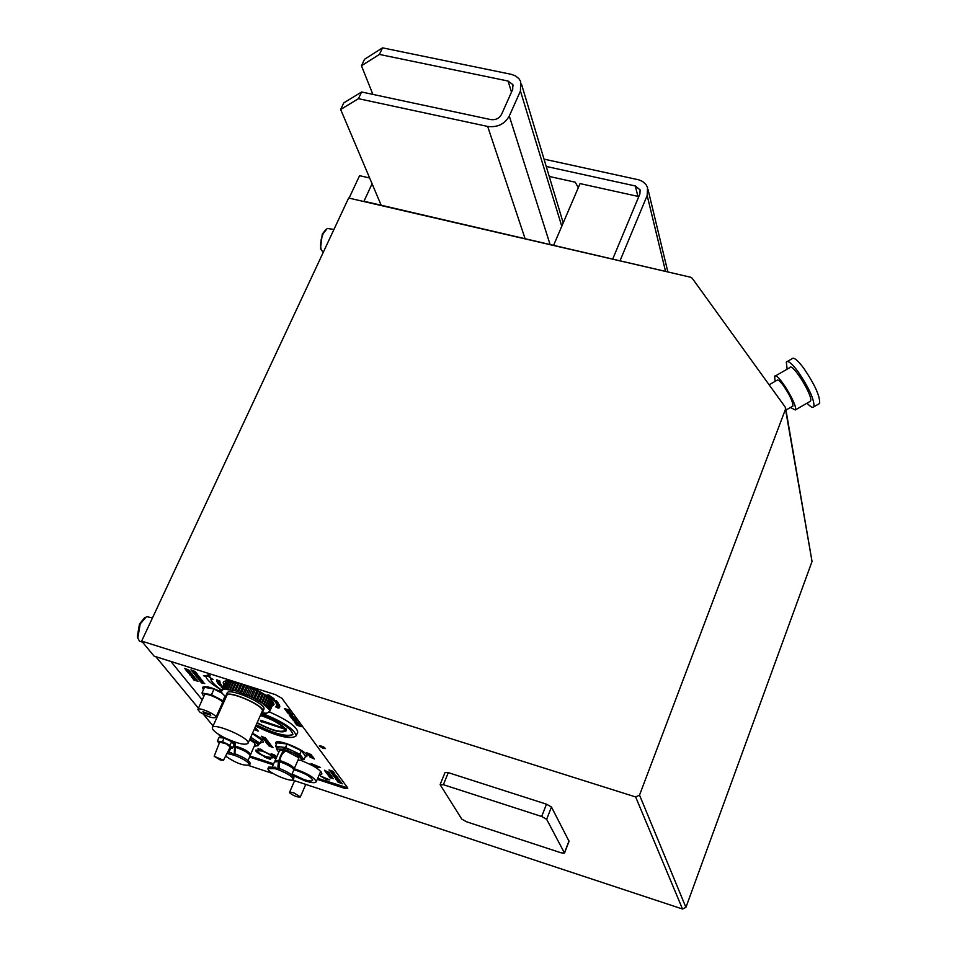 <?xml version="1.0" encoding="UTF-8"?>
<svg xmlns="http://www.w3.org/2000/svg" width="957" height="957" viewBox="0 0 957 957"><rect width="100%" height="100%" fill="white"/><g stroke="black" fill="none" stroke-linecap="round" stroke-linejoin="round"><path stroke-width="1.44" d="M220.289 760.002L223.46 760.277L214.177 756.257L220.289 760.002M214.189 756.209L219.703 742.082L226.462 743.936L230.254 747.082M229.859 747.872L232.419 748.183L230.027 745.264L222.467 741.723L217.359 741.113L219.141 743.23M217.359 741.113L218.986 737.488L224.094 738.098L231.642 741.639L234.034 744.558L232.419 748.183M230.027 745.264L231.642 741.639M222.467 741.723L224.094 738.098M546.483 166.494L635.316 185.969L640.089 189.881L639.91 193.912L612.803 258.857L638.786 196.568L580.05 183.6L553.672 245.159M224.536 737.703C216.342 733.433 212.263 730.119 212.298 727.763C212.944 721.901 250.519 738.158 248.078 743.23C245.303 745.527 237.456 743.673 224.536 737.703M262.158 711.434L262.29 711.147C264.862 705.776 227.479 689.602 226.689 695.751L212.406 727.511M261.716 712.439L262.924 711.422C265.591 705.859 226.869 689.112 226.055 695.476L226.235 696.768M263.797 709.46L263.929 709.161C266.596 703.574 227.886 686.839 227.06 693.227L226.175 695.189M323.681 746.998L322.019 746.257M261.979 751.018C268.199 753.338 271.621 755.456 272.243 757.358C266.297 757.513 261.046 755.252 256.464 750.599L261.979 751.018M316.348 766.246L313.681 764.595L317.856 766.354L316.348 766.246M260.483 749.128L262.768 750.551L260.483 749.128M267.135 757.489L269.407 758.889L267.135 757.489M323.131 777.263L327.174 778.783L323.131 777.263M284.863 748.781L284.157 748.302M320.475 771.856L321.157 771.892M340.656 109.469L358.456 98.679L361.614 91.992L343.802 102.866L340.656 109.469L381.161 205.217M358.456 98.679L487.675 126.444C497.425 127.616 504.638 124.147 509.291 116.036L520.441 91.011L520.656 81.405L518.85 78.594L515.452 75.878L511.074 74.287L382.525 47.85L364.545 59.25L361.459 65.758L379.415 54.429L382.525 47.85M361.614 91.992L490.75 119.589C495.618 120.175 499.219 118.441 501.54 114.385L512.713 89.408L512.808 84.551L508.047 81.034L379.415 54.429M521.421 83.941L563.206 222.897M549.533 176.519L575.229 182.189L578.303 187.668M372.883 94.396L361.459 65.758M620.124 260.543L647.171 195.515L647.554 187.536L645.903 184.438L642.494 181.411L638.941 179.868L544.27 159.185M144.567 617.755L139.471 624.072L137.318 636.596L137.928 638.403M141.385 641.788L139.483 641.178L137.808 637.912L140.224 623.892L146.517 616.583L152.462 617.935M229.501 748.541L229.883 749.391M230.003 749.833L229.68 748.207M155.812 656.669L198.434 708.24M203.482 714.341L213.1 725.98M369.641 177.978L359.569 175.681L349.09 198.111M372.082 183.768L363.983 201.233L682.425 275.329M325.87 229.501L322.294 234.082L320.499 248.353L321.169 249.789M323.251 252.361L321.109 249.61L320.535 245.686L321.157 239.573L323.119 233.664L327.282 228.448L333.945 229.465M203.709 696.6L201.975 692.976L211.461 694.746L222.957 700.739L223.711 702.378M222.742 704.519L221.809 704.34M197.908 709.412L204.427 695.009C204.858 691.947 223.782 700.213 222.467 702.893L222.407 703.024M201.975 692.976L204.547 687.305L214.045 689.052L222.335 693.382M211.461 694.746L214.045 689.052M222.957 700.739L225.015 696.158M199.905 712.14C207.49 716.757 212.837 718.528 215.923 717.427C217.203 714.819 198.243 706.529 197.848 709.532L199.905 712.14M209.954 714.078L210.839 715.214L203.817 712.893L202.92 711.757L209.954 714.078M276.298 744.606L275.688 742.871C276.25 737.668 309.039 751.604 306.91 756.138L305.092 757.119L306.874 756.257M275.736 742.728L276.31 744.582M276.932 748.099L275.544 746.328L277.087 742.811L287.088 743.984L301.359 750.707L305.498 756.186L303.967 759.702L301.957 759.451M310.989 763.483L320.523 767.514L317.078 767.263L311.001 763.459L317.09 767.239L320.535 767.478M326.397 779.632L329.818 779.895L326.385 779.656L320.392 775.971L326.397 779.632M260.28 742.943L263.247 742.106M252.301 733.696L261.632 739.857L260.101 743.35L255.352 740.228L258.725 744.379M320.607 745.838L324.638 747.573M202.477 687.329L203.482 689.662M247.468 685.762C264.431 693.119 273.271 699.364 274.001 704.519L272.087 706.039L273.929 704.723M223.28 682.329L223.878 685.116M224.476 689.112L227.814 681.695L229.154 681.97L225.816 689.399L223.137 689.339L222.407 690.32L221.522 690.344L225.206 682.939M222.144 689.746L225.481 682.353L226.259 682.401M223.137 689.339L226.474 681.934L227.634 682.102M229.154 681.97L233.771 682.15L244.872 685.296L254.036 689.136L264.85 695.165L272.446 702.019L269.156 709.448L261.536 702.629L250.698 696.6L235.661 690.846L225.816 689.399M272.243 702.474L272.901 703.072L269.623 710.489L269.156 709.448M272.649 703.622L269.623 710.489M272.649 704.699L269.395 712.116L268.965 711.494L269.695 711.386M255.603 750.18L259.048 749.977L258.079 748.541L264.658 751.819C270.089 754.26 272.912 756.233 273.104 757.765L269.587 758.028L273.092 757.812M258.067 748.565L259.048 749.977M264.012 756.197C258.593 753.769 255.782 751.783 255.567 750.252C255.794 751.759 258.605 753.745 264.024 756.174L270.556 759.427L264.862 757.262L264.024 756.174M218.352 680.583L219.608 681.252M269.587 758.028L270.556 759.415M223.866 685.152L223.196 682.556C224.01 680.547 227.802 680.248 234.561 681.671M203.47 689.686L202.429 687.449C204.894 685.571 211.282 687.138 221.569 692.15M220.648 685.368L222.299 686.277M195.455 673.776L197.405 674.745M268.092 695.141L269.575 695.727M276.884 702.605L275.341 701.84L276.884 702.605M276.25 701.816L277.853 702.725M277.47 703.981L278.858 704.328L277.47 703.981M276.824 704.244L279.312 705.393M286.418 709.879L285.7 709.556L286.418 709.879M285.09 708.91L286.992 709.927M288.308 710.417L287.686 710.142L288.308 710.417M287.148 709.556L288.703 710.441M292.531 716.41L291.825 716.123L292.519 716.422M291.179 715.513L293.117 716.458M293.584 717.75L292.842 717.439L293.584 717.75M292.244 716.853L294.098 717.786M196.544 675.14L198.494 676.121M200.025 679.841L202.202 680.738M298.704 724.688L297.962 724.389L298.704 724.7M297.376 723.803L299.182 724.772M186.471 670.091L189.701 671.419M188.78 671.85L190.73 672.831M203.757 683.238L203.016 682.939L203.757 683.25M202.382 682.341L204.236 683.286M186.148 669.433L185.084 668.847L186.148 669.433M185.682 668.776L186.711 669.41M188.218 670.067L187.225 669.625L188.218 670.067M187.285 669.445L188.685 670.103M193.984 678.657L195.707 679.003L193.984 678.657M275.114 758.363L275.819 759.045M255.483 728.576L254.43 728.887L255.483 728.576L256.966 729.665L255.256 728.337L256.966 729.665M254.825 728.014L256.153 728.444L254.825 728.014M255.974 728.229L254.885 727.87L255.974 728.229M191.723 677.353L196.161 679.039L191.52 677.113L194.953 679.841L193.864 680.008L198.003 681.336L195.826 680.128L196.891 679.948L192.74 678.609L196.4 679.338L192.74 678.609L196.891 679.948L195.826 680.128L198.003 681.336L195.515 680.128M193.529 678.106L195.707 679.003M193.864 680.008L194.953 679.829M192.943 678.86L192.524 678.357L193.565 678.573M189.522 674.254L193.446 675.678M194.307 676.743L190.144 675.415L194.307 676.743L192.608 676.766L195.539 678.274L191.388 676.946L195.539 678.274L192.608 676.766L194.307 676.743M190.323 675.63L193.912 676.778M191.962 676.611L194.773 677.855M184.557 668.464L186.4 669.709L189.139 670.343L186.759 669.17M187.189 669.721L186.4 669.709M186.782 669.17L188.409 670.307M189.869 673.19L192.333 674.218L187.847 672.328L188.756 673.405L190.91 673.501L192.501 674.673M187.835 672.364L189.941 673.596M190.91 673.501L189.773 673.848M202.142 682.461L201.185 682.796L204.738 683.597L200.073 681.432L202.142 682.461L201.185 682.796M200.264 681.659L204.75 683.597M190.73 672.293L186.555 670.965L190.73 672.293M186.747 671.204L191.221 673.142M196.927 677.508L201.58 679.434L199.164 678.13L200.42 677.987L196.927 677.508L200.42 677.987L199.164 678.13L201.58 679.434L198.769 678.094M188.421 671.347L190.12 671.467L185.682 669.876L190.132 671.467L185.694 669.876M192.213 671.587L197.13 673.884L192.812 672.017L196.089 672.568L193.661 671.97M192.883 671.778L197.13 673.884M197.142 673.872L194.522 673.046M203.578 682.329L200.085 681.049M296.802 724.724L297.412 725.562L296.132 724.341L300.342 725.693L301.132 726.758L300.342 725.705L296.132 724.341L300.63 726.602M298.859 725.394L298.931 726.016M198.207 679.087L202.657 680.774L199.212 680.343L202.896 681.073L198.003 678.848L200.037 680.307M297.101 723.923L296.036 724.21L299.697 725.047L295.055 722.894L296.909 723.659L296.036 724.21M295.223 723.121L299.697 725.047M196.747 676.826L195.419 675.63L199.786 677.197L195.419 675.63L196.747 676.826M293.105 720.119L297.735 722.356L296 720.968L294.696 721.243L293.847 720.262L295.187 721.267M296.227 721.219L294.959 721.506M295.318 720.824L297.735 722.344M198.506 675.594L194.319 674.254L198.506 675.594M194.51 674.494L198.984 676.432M291.67 717.786L292.292 718.635L291 717.403L295.246 718.767L296.036 719.831L295.246 718.767L291 717.403L291.801 718.48L291.67 717.798L294.912 718.827L295.534 719.676M293.751 718.456L293.823 719.09M197.405 674.218L193.218 672.891L197.417 674.218M193.41 673.13L197.896 675.068M291.969 716.96L290.904 717.272L294.589 718.109L289.911 715.932L291.777 716.697L290.904 717.26M290.079 716.159L294.589 718.097M193.015 670.725L195.491 671.754L190.969 669.852L191.89 670.941L194.068 671.036L195.659 672.209M190.957 669.888L193.087 671.132M194.068 671.036L192.907 671.383M290.844 715.549L293.643 716.709L290.844 715.549M289.11 714.843L293.584 716.781M296.227 722.846L299.039 723.923L296.227 722.846M294.864 721.865L295.665 722.068M298.129 722.691L295.498 721.841L298.129 722.691M295.498 721.841L294.325 721.59L295.498 721.841M294.182 721.686L296.407 723.073M290.749 712.654L286.478 711.29L287.734 712.463L287.16 711.673L290.749 712.654L287.16 711.673L287.232 712.295L286.478 711.29L290.749 712.654M294.182 719.616L296.67 720.621L292.172 718.731L292.974 719.76L296.766 721.04M292.136 718.815L294.218 719.951M295.258 719.903L293.99 720.202M284.803 709.017L288.559 710.68L289.241 710.716L288.715 709.879L284.432 708.515L289.217 710.752M287.447 710.178L286.622 710.13M287.83 713.109L291.49 713.659L292.519 715.058L291.49 713.659L287.662 712.881L292.017 714.903M277.051 706.422L276.238 706.589L278.954 707.893L276.071 706.326M276.465 706.445L279.336 707.785M288.248 711.003L285.485 709.938L288.332 711.637M286.155 710.333L286.801 711.195L285.485 709.938L289.756 711.302L290.055 712.235M276.573 704.926L279.803 706.23L277.446 705.584M278.248 708.132L275.544 706.816L278.248 708.132M276.489 704.208L278.224 705.381L279.611 705.189L276.417 703.969M276.429 703.969L279.504 705.692M277.626 706.398L279.588 707.367L277.626 706.398M277.111 705.788L277.769 706.039M279.791 706.78L277.805 705.931L279.791 706.78M277.805 705.931L276.812 705.584L277.805 705.931M276.441 705.668L277.602 706.505M275.975 703.048L279.336 704.579L275.891 702.893L277.135 703.897L276.382 703.85L279.336 704.579L276.298 703.694M277.291 703.634L278.858 704.34M276.31 703.694L277.135 703.897M274.073 700.644L276.346 700.787L277.434 701.9L276.346 700.787L273.893 700.464L277.087 701.804M275.736 702.271L278.224 702.905L276.095 701.637L274.898 701.517L275.736 702.271M274.898 701.517L278.068 702.988M271.872 698.407L270.448 697.462L273.008 697.94L270.448 697.462L271.872 698.407M274.456 699.1L271.752 698.502L273.068 699.435L272.302 698.777L274.456 699.1L272.302 698.766L273.068 699.435L271.752 698.502L274.456 699.1M268.881 696.194L270.963 697.294L272.159 697.294L269.683 696.361M269.288 696.361L270.963 697.294M222.335 687.712L221.067 686.791L222.921 687.246L221.067 686.803L222.335 687.712M221.605 687.066L222.861 687.365L221.605 687.066M268.116 695.296L270.006 695.918L268.116 695.296M267.051 695.045L268.893 695.021L269.742 695.978M221.725 685.655L220.457 685.176L221.725 685.655M220.457 685.176L219.512 685.033L220.457 685.176M219.404 685.104L222.574 686.54M219.189 682.999L220.792 684.123L217.682 683.023L220.792 684.123L219.189 682.999M220.313 683.274L217.215 682.185L220.313 683.274M217.299 682.341L219.117 683.406M218.005 681.504L220.014 682.437L218.005 681.504M217.323 680.858L217.957 681.073M219.919 681.743L217.933 680.941L219.919 681.743M217.933 680.941L216.976 680.642L217.933 680.941M216.725 680.726L218.029 681.647M218.627 684.279L220.768 684.506L218.627 684.279L221.964 685.655L221.115 684.614L221.605 685.535M220.002 681.169L216.832 679.817L220.002 681.169M216.808 679.925L219.739 681.528M216.928 681.492L220.122 683.131M208.542 674.745L210.265 675.929L208.662 675.75L210.265 675.929L208.542 674.745M207.25 674.96L208.662 675.762M210.48 678.501L213.016 679.506L207.92 676.097L203.458 675.714L205.982 676.719C207.011 680.128 211.975 684.422 220.852 689.614C214.655 685.14 211.198 681.444 210.48 678.501C211.198 681.432 214.655 685.14 220.852 689.614L220.852 689.614C211.975 684.422 207.011 680.128 205.982 676.719L203.458 675.714L207.92 676.097L213.016 679.506L210.492 678.501M219.787 689.83L221.342 690.966L219.787 689.83M220.78 691.086L221.498 691.325L220.78 691.086M254.191 729.425L257.792 730.992M258.27 731.148L257.242 729.844L258.27 731.148M257.194 730.239L254.263 729.282L257.194 730.227M274.3 756.102L275.831 756.604L274.3 756.102M331.325 777.778L332.892 778.496M273.977 757.346L276.166 758.267L273.81 757.143M276.346 757.848L274.551 757.454L276.214 758.159M274.551 757.454L276.346 757.86M273.965 757.358L276.406 757.705M275.772 759.164L274.503 758.028L276.047 758.53M275.772 759.176L274.515 758.04M274.575 756.461L272.542 755.528M276.597 756.987L272.673 755.719L273.869 755.958L273.355 755.288M275.831 756.604L273.881 755.587M273.869 755.946L276.465 756.82L274.456 756.305M275.066 755.42L271.872 754.702L271.118 753.745L274.408 754.846M271.884 754.69L271.142 753.757M275.556 755.683L271.728 754.092M301.06 760.492C313.98 765.612 320.942 770.086 321.923 773.89L319.112 775.014L321.875 774.01M252.481 733.289C259.718 737.034 263.319 739.94 263.283 742.01L260.268 742.967M320.392 775.971L329.806 779.919M328.741 775.78L332.019 777.108M312.257 757.944L313.872 758.817M309.039 753.649L310.69 754.415M261.787 736.531L265.113 737.883M267.781 744.163L271.07 745.503M330.859 771.904L334.16 773.232M333.909 774.428L335.524 775.17M334.806 775.732L336.409 776.414M334.256 776.51L337.546 777.826M335.261 777.957L338.395 779.297M170.884 661.454L202.226 699.878M216.138 716.937L216.796 717.738M250.004 756.042L273.642 763.818M317.7 778.316L347.654 787.862M269.467 711.948C287.698 720.119 297.125 726.877 297.735 732.237L297.531 732.703M327.282 773.986L328.909 775.433L331.457 775.876L327.952 774.201M327.737 774.392L329.136 775.146M329.16 774.871L331.577 776.151M325.129 771.521L329.196 772.718L329.854 773.782L325.129 771.521L329.854 773.782M327.904 772.574L328.239 773.22M325.93 771.94L326.313 772.634M336.888 780.553L340.225 781.367L341.182 782.383L336.948 780.792L339.974 781.534L342.271 783.831L341.386 782.635L337.905 782.025L342.271 783.831M337.761 781.821L341.147 782.802M335.859 779.106L339.615 780.051L335.883 779.369L340.369 781.259L336.338 779.512L339.711 780.362M336.35 779.345L340.369 781.259M334.531 777.455L338.957 779.417M333.754 776.271L338.048 778.053M333.156 775.601L336.864 776.701L334.304 775.517M332.474 774.68L336.912 776.594M331.624 773.519L336.039 775.421M330.356 771.665L334.663 773.459M309.554 756.509L313.764 758.04L311.001 756.628L312.76 756.688L308.692 755.36L311.886 757.131M310.259 756.329L311.492 756.425M308.692 755.36L312.963 756.975M311.527 756.724L313.764 758.04M271.525 746.161L272.984 747.573L271.991 746.304L268.594 745.742L272.984 747.573M268.427 745.539L271.8 746.508M267.278 743.924L271.573 745.742M265.041 740.826L265.675 741.173M265.52 741.22L266.943 742.022M266.955 741.663L269.443 742.955M262.864 738.457L267.063 740L263.737 738.768L266.166 738.852L262.158 737.548L265.771 738.876L262.864 738.457L265.089 738.648M262.158 737.548L266.405 739.163M264.479 738.876L267.063 740M261.285 736.22L265.663 738.062M263.307 739.019L267.374 740.216L268.104 741.328L263.307 739.019L268.104 741.328M266.106 740.084L266.489 740.766M264.144 739.45L264.563 740.18M266.513 743.099L270.508 744.402L265.771 742.154L268.319 743.553M265.771 742.154L269.934 743.673M268.558 743.218L270.664 744.618M306.719 752.728L311.204 754.666M307.915 754.188L311.731 755.121L307.951 754.463L312.532 756.389L308.417 754.606L311.826 755.456M308.417 754.427L312.532 756.389M309.948 757.035L314.41 758.961M329.627 770.828L333.826 772.383L330.5 771.139L333.024 771.282L328.981 769.954L332.605 771.282L329.627 770.828L331.888 771.055M328.981 769.954L333.239 771.569M331.278 771.27L333.826 772.383M337.366 780.828L338.276 781.582M324.483 770.229L325.117 770.576M324.937 770.636L326.349 771.402M326.373 771.139L328.837 772.323M326.648 773.555L330.823 775.098L327.509 773.878L330.021 774.01L326.002 772.694L329.603 774.022L326.648 773.555L328.885 773.782M326.002 772.694L330.225 774.297M328.287 773.998L330.823 775.098M328.239 775.553L329.005 775.457M329.352 775.553L332.51 777.335M329.698 777.646L333.371 778.747L330.835 777.562M329.017 776.737L333.419 778.639M336.374 777.897L338.036 778.113L337.067 777.24L333.706 776.33L336.374 777.897M336.218 777.682L334.196 776.558L336.266 777.562M334.974 775.194L333.73 774.369L335.022 775.074M332.976 773.304L334.651 773.519L333.67 772.634L330.309 771.725L332.976 773.304M332.821 773.089L330.799 771.952L332.869 772.969M269.946 745.587L271.573 745.802L270.544 744.881L267.23 743.984L269.946 745.587M269.778 745.371L267.721 744.223L269.826 745.252M263.809 737.751L261.728 736.579L263.857 737.632M310.128 754.439L308.86 753.59L310.188 754.319M330.847 777.168L332.51 777.383L331.529 776.522L328.191 775.613L330.847 777.168M330.691 776.964L328.682 775.84L330.739 776.845M261.428 713.097C283.009 721.65 294.589 729.234 296.168 735.825C290.988 739.833 277.47 736.603 255.651 726.148M261.07 713.91C280.7 721.53 291.323 728.373 292.914 734.45C288.033 738.026 275.724 735 255.998 725.358M256.261 724.76C274.838 733.935 287.064 737.129 292.938 734.342M261.285 721.961L261.895 721.757L260.388 720.872L286.071 729.557L261.476 721.518M286.071 729.557L286.322 728.983L284.229 728.265C279.528 723.384 271.585 719.114 260.388 715.441M257.17 722.702C271.477 730.275 280.748 732.835 284.983 730.382L284.791 729.162M260.4 715.429C271.585 719.09 279.528 723.372 284.229 728.253L260.639 720.286L260.388 720.872M285.832 729.485L286.059 730.837C281.765 733.457 272.087 730.837 257.05 722.978L257.804 723.408C272.267 730.813 281.669 733.337 286.011 730.981M260.519 715.154C272.243 719.09 280.497 723.576 285.282 728.624M284.935 730.514L284.803 729.174M221.522 690.344L221.94 693.083L226.043 697.174M221.282 691.098L221.593 690.428M226.163 689.076L229.501 681.659M230.948 682.03L227.61 689.459M228.161 689.243L231.498 681.815M233.03 682.269L229.692 689.71M230.434 689.59L233.771 682.15M235.362 682.7L232.025 690.141M232.946 690.129L236.283 682.688M237.922 683.31L234.585 690.751M235.661 690.846L239.011 683.394M240.65 684.076L237.312 691.528M238.544 691.732L241.882 684.267M243.509 685.009L240.171 692.461M241.535 692.76L244.872 685.296M246.463 686.085L243.126 693.538M244.597 693.933L247.923 686.468M249.442 687.282L246.116 694.734M247.66 695.213L250.997 687.748M252.421 688.573L249.095 696.038M250.698 696.6L254.036 689.136M255.34 689.961L252.014 697.426M253.653 698.06L256.978 690.595M258.151 691.409L254.825 698.873M256.476 699.567L259.79 692.102M260.806 692.892L257.493 700.357M259.12 701.098L262.433 693.634M263.271 694.387L259.969 701.84M261.536 702.629L264.85 695.165M265.508 695.871L262.206 703.323M263.701 704.137L267.003 696.684M267.47 697.318L264.168 704.771M265.579 705.584L268.869 698.143M269.132 698.718L265.831 706.158M267.123 706.972L270.412 699.531M270.472 700.034L267.182 707.462M268.319 708.264L271.609 700.835M271.453 701.242L268.175 708.67M261.572 712.774L266.285 713.252L269.395 712.116M250.638 737.452L254.155 739.45L250.746 737.201M258.701 744.426L260.101 743.35M234.597 745.958C243.281 748.35 248.605 751.209 250.578 754.547L249.98 755.013M240.183 748.649L237.42 747.202L240.183 748.649M233.03 746.962L233.64 747.022M234.417 746.903L235.29 747.345M248.724 753.661L249.394 754.283M225.601 756.126C235.793 763.124 243.796 766.067 249.621 764.966C248.82 762.215 243.7 758.973 234.274 755.24L226.976 753.446M230.912 754.152L231.558 752.716L227.73 751.987M250.184 763.674L250.267 763.495C249.466 760.743 244.358 757.501 234.92 753.781L234.274 755.24M234.92 753.781L235.494 742.967M233.783 754.224L231.163 753.59M231.056 753.853L233.867 754.463M250.076 755.863L250.136 755.731C249.251 753.315 244.932 750.695 237.157 747.86L234.369 747.142M234.226 755.193L234.728 742.979M254.239 746.257L258.163 745.659C258.223 744.079 255.495 741.831 249.992 738.912M255.352 740.228L254.155 739.45M249.681 739.629L254.574 743.063L254.933 744.69M236.355 742.548L232.443 742.608M221.438 737.775L218.818 734.713M285.485 748.948L284.026 748.589M299.828 754.248L301.67 756.676L293.476 751.257L299.828 754.248L301.359 750.707M297.83 760.492L301.778 759.846L302.137 757.286L303.967 759.702M287.088 743.984L285.533 747.513L291.897 750.503L287.782 748.829M275.544 746.328L279.97 746.855L277.135 747.632L276.573 748.912M286.956 748.53L281.083 746.986L285.533 747.513M279.504 760.552L281.86 761.222C289.337 764.021 293.452 766.557 294.206 768.83L293.608 769.32M275.209 761.329L275.102 760.707L278.906 760.408M284.313 747.931L285.629 748.864M278.666 769.871L275.185 768.722L267.996 768.567C266.381 772.108 292.878 783.376 293.309 779.333C292.639 776.737 287.77 773.591 278.702 769.918L278.666 769.871C275.544 764.404 283.75 745.431 287.758 748.805L287.267 750.372C281.633 752.358 278.977 758.363 279.312 768.387L278.702 769.918M275.413 768.351L275.867 767.287L268.642 767.095L268.068 768.387M293.871 778.041L293.943 777.862C293.285 775.254 288.416 772.108 279.348 768.435L279.312 768.387M278.32 768.89L275.508 768.112M275.401 768.351L278.379 769.117M293.715 770.182L293.775 770.038C293.021 767.741 288.87 765.181 281.322 762.37L279.229 761.748M278.619 761.605L274.515 761.844L272.47 766.509M286.753 748.53L284.373 747.788L283.762 749.199L284.672 749.534M286.406 750.097L287.267 750.372M283.762 749.199L276.489 749.092L278.798 752.238M301.778 759.846C301.156 757.166 296.299 753.996 287.232 750.336M302.137 757.286L301.67 756.676M293.476 751.257L291.897 750.503M281.083 746.986L279.97 746.855M285.15 750.503L298.369 757.513L298.524 758.889M279.504 750.635L283.966 750.192M294.254 768.722C307.269 773.268 314.602 777.598 316.241 781.713C315.415 783.233 311.635 782.934 304.924 780.816L291.897 775.014M293.763 769.655C304.517 772.993 310.834 776.51 312.688 780.218C312.054 781.402 309.123 781.163 303.919 779.524L292.076 773.962M785.218 407.084L785.494 409.189L639.527 795.1L635.651 796.954L141.648 641.094L348.635 198.015L690.691 277.243L692.138 278.164L785.218 407.084M292.423 779.991L682.52 909.018L685.918 907.392L812.038 561.46L785.637 408.172M248.82 765.576L273.499 773.734M141.648 641.094L154.089 656.131L275.425 694.638L281.908 698.275L347.846 788.113L344.544 788.317L317.257 779.333M273.2 764.822L249.562 757.047M440.172 784.429L445.065 772.49L448.295 772.646L546.495 804.179L551.459 807.014L569.056 841.275M323.239 748.422L319.303 745.958L325.476 748.553L323.239 748.422M787.133 369.175L786.307 362.057C787.91 360.179 791.81 363.349 798.006 371.567C809.12 388.028 814.431 399.751 813.94 406.737C812.972 408.22 810.675 407.024 807.026 403.16M775.373 375.969L789.74 367.667C791.989 361.65 813.773 396.832 810.459 401.174L809.634 401.653M818.51 404.093L819.635 403.447C820.173 396.425 814.874 384.702 803.748 368.254C797.54 360.035 793.616 356.877 791.989 358.779L787.384 361.435M775.146 381.341L774.584 376.424C776.677 370.503 798.425 405.72 795.279 409.967L790.47 407.515M769.141 384.81L776.952 380.288C777.838 379.223 780.063 381.089 783.627 385.862C790.004 395.373 793.09 402.119 792.875 406.115L792.264 406.462M440.244 784.872L443.366 784.692L541.662 816.488L546.65 819.312L564.51 853.07L561.125 852.831L466.561 821.788L461.788 819.132L440.244 784.872M289.744 792.946L290.21 792.073L294.062 792.97L300.342 796.966C297.471 797.348 293.943 796.009 289.744 792.946M525.046 238.532L487.675 126.444M509.291 116.036L550.024 244.31M561.771 226.259L520.441 91.011M511.505 92.135L508.047 81.034M637.9 196.376L635.316 185.969M665.462 271.046L647.171 195.515M785.494 409.189L812.038 561.46M685.918 907.392L639.527 795.1M635.651 796.954L682.52 909.018M344.544 788.317L344.975 787.288M443.366 784.692L448.295 772.646M546.495 804.179L541.662 816.488M569.032 840.916L564.451 852.795M546.65 819.312L551.459 807.014M223.46 760.277L230.302 746.986M232.192 742.309L232.659 741.268M221.701 737.811L222.287 736.519M262.29 711.147L248.078 743.23M262.924 711.422L263.929 709.161M512.808 84.551L513.203 85.843M647.997 189.378L667.771 271.585M640.089 189.881L640.317 190.826M137.318 636.596L137.808 637.912M142.521 642.147L139.483 641.178M229.536 748.482L229.859 749.295M320.499 248.353L321.109 249.61M215.923 717.427L222.467 702.893M297.735 732.237L296.168 735.825M255.172 744.127L250.578 754.547M249.621 764.966L250.267 763.495M248.03 760.504L250.136 755.731M228.974 752.142L230.828 747.991M258.163 745.659L258.809 744.211M279.743 750.073L275.161 760.564M298.763 758.327L294.206 768.83M293.309 779.333L293.943 777.862M291.682 774.847L293.775 770.038M320.691 771.342L316.241 781.713M819.635 403.447L813.94 406.737M810.459 401.174L795.279 409.967M792.875 406.115L785.972 410.11M569.092 841.191L564.51 853.07M294.589 780.709L289.564 792.312M305.762 784.405L300.342 796.966"/></g></svg>
